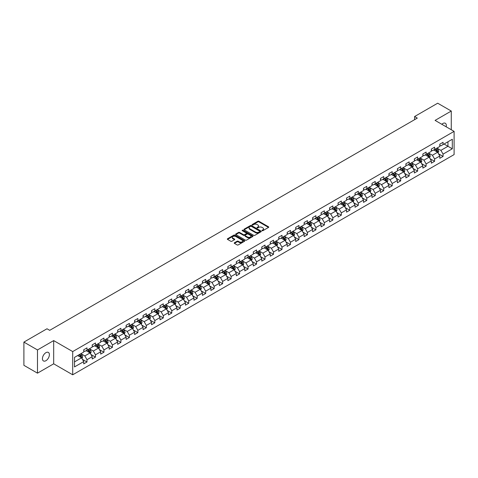 <?xml version="1.0" encoding="UTF-8"?>
<svg xmlns="http://www.w3.org/2000/svg" width="478" height="478" viewBox="0 0 478 478"><rect width="100%" height="100%" fill="white"/><g stroke="black" fill="none" stroke-linecap="round" stroke-linejoin="round"><path stroke-width="0.72" d="M262.111 230.695A0.526 0.305 0 0 0 262.858 230.695L268.528 227.42A0.753 0.436 0 0 0 268.75 227.116A0.753 0.436 0 0 0 268.528 226.805L258.927 221.26A0.753 0.436 0 0 0 257.857 221.26L252.193 224.535A0.526 0.305 0 0 0 252.94 224.965L253.669 224.541A2.414 1.392 0 0 1 257.086 224.541L257.887 225.007A2.414 1.392 0 0 1 258.592 225.992A2.414 1.392 0 0 1 257.887 226.978L257.152 227.397A0.526 0.305 0 0 0 257.899 227.833L258.634 227.409A2.414 1.392 0 0 1 262.046 227.409L262.846 227.869A2.414 1.392 0 0 1 263.551 228.854A2.414 1.392 0 0 1 262.846 229.84L262.111 230.265A0.526 0.305 0 0 0 262.111 230.695L262.111 230.265M45.912 360.711A4.917 2.838 120 0 0 49.12 356.373A4.917 2.838 120 0 0 48.368 352.429A4.917 2.838 120 0 0 45.912 352.674A4.917 2.838 120 0 0 42.697 357.012A4.917 2.838 120 0 0 43.45 360.95A4.917 2.838 120 0 0 45.912 360.711M446.171 126.801A4.917 2.838 120 0 0 445.311 123.258A4.917 2.838 120 0 0 442.849 123.503A4.917 2.838 120 0 0 441.815 124.286M234.441 242.758A0.753 0.436 0 0 0 234.22 243.069A0.753 0.436 0 0 0 234.441 243.374L237.136 244.933A0.753 0.436 0 0 0 238.199 244.933L244.497 241.294A0.753 0.436 0 0 0 244.718 240.99A0.753 0.436 0 0 0 244.497 240.679L234.895 235.134A0.753 0.436 0 0 0 233.826 235.134L227.534 238.773A0.753 0.436 0 0 0 227.313 239.078A0.753 0.436 0 0 0 227.534 239.388L230.784 241.265A0.753 0.436 0 0 0 231.854 241.265L234.549 239.711A0.753 0.436 0 0 0 234.77 239.4A0.753 0.436 0 0 0 234.549 239.096L232.935 238.164A2.02 1.165 0 0 1 232.344 237.339A2.02 1.165 0 0 1 233.587 236.263A2.02 1.165 0 0 1 235.785 236.514L242.107 240.165A2.02 1.165 0 0 1 242.699 240.99A2.02 1.165 0 0 1 241.456 242.065A2.02 1.165 0 0 1 239.257 241.814L238.199 241.205A0.753 0.436 0 0 0 237.136 241.205L234.441 242.758L234.441 243.374M53.679 340.593L37.487 349.944L23.9 342.105L23.9 365.323L37.487 373.163L53.679 363.812L72.704 374.794L72.704 351.575L53.679 340.593L53.679 363.812M451.274 129.747L451.274 111.045L435.082 120.396L454.1 131.378L72.704 351.575M451.274 111.045L437.687 103.206L414.593 116.536L414.593 119.679M23.9 342.105L46.999 328.768L49.712 330.334L417.306 118.108L414.593 116.536M253.722 235.355A0.753 0.436 0 0 0 254.792 235.355L261.084 231.716A0.753 0.436 0 0 0 261.305 231.412A0.753 0.436 0 0 0 261.084 231.101L251.482 225.556A0.753 0.436 0 0 0 250.418 225.556L244.121 229.195A0.753 0.436 0 0 0 243.9 229.5A0.753 0.436 0 0 0 244.121 229.81L253.722 235.355M242.495 230.808A0.526 0.305 0 0 1 243.027 230.88L243.027 230.253L252.79 235.893A0.753 0.436 0 0 1 253.011 236.198A0.753 0.436 0 0 1 252.79 236.508L246.499 240.141A0.753 0.436 0 0 1 245.429 240.141L235.827 234.596L238.522 233.055L238.522 232.428L235.827 233.981A0.753 0.436 0 0 0 235.606 234.292A0.753 0.436 0 0 0 235.827 234.596L235.827 233.981M238.522 233.055A0.753 0.436 0 0 1 239.586 233.055L239.586 232.428A0.753 0.436 0 0 0 238.522 232.428M239.586 232.428L243.481 234.674A0.753 0.436 0 0 0 244.551 234.674L246.337 233.64A0.753 0.436 0 0 0 246.558 233.336A0.753 0.436 0 0 0 246.337 233.025L242.28 230.689A0.526 0.305 0 0 1 243.027 230.253M72.704 374.794L454.1 154.597L454.1 131.378M82.455 359.372L86.996 361.995L86.996 359.707L92.212 356.69L92.212 358.984L95.475 357.102L95.475 354.807L100.691 351.796L100.691 354.09L103.953 352.202L103.953 349.914L109.169 346.903L109.169 349.191L112.432 347.309L112.432 345.02L117.648 342.009L117.648 344.297L120.904 342.415L120.904 340.127L126.126 337.115L126.126 339.404L129.383 337.522L129.383 335.233L134.605 332.216L134.605 334.51L137.861 332.628L137.861 330.334L143.077 327.322L143.077 329.617L146.34 327.735L146.34 325.44L151.556 322.429L151.556 324.717L154.818 322.835L154.818 320.547L160.034 317.535L160.034 319.824L163.297 317.942L163.297 315.653L168.513 312.642L168.513 314.93L171.775 313.048L171.775 310.76L176.991 307.742L176.991 310.037L180.254 308.155L180.254 305.86L185.47 302.849L185.47 305.143L188.732 303.261L188.732 300.967L193.949 297.955L193.949 300.244L197.211 298.362L197.211 296.073L202.427 293.062L202.427 295.35L205.683 293.468L205.683 291.18L210.906 288.168L210.906 290.457L214.162 288.575L214.162 286.286L219.384 283.275L219.384 285.563L222.64 283.681L222.64 281.387L227.857 278.375L227.857 280.67L231.119 278.788L231.119 276.493L236.335 273.482L236.335 275.77L239.598 273.888L239.598 271.6L244.814 268.588L244.814 270.877L248.076 268.995L248.076 266.706L253.292 263.695L253.292 265.983L256.555 264.101L256.555 261.813L261.771 258.801L261.771 261.09L265.033 259.207L265.033 256.913L270.249 253.902L270.249 256.196L273.512 254.314L273.512 252.02L278.728 249.008L278.728 251.303L281.99 249.414L281.99 247.126L287.206 244.115L287.206 246.403L290.463 244.521L290.463 242.232L295.685 239.221L295.685 241.51L298.941 239.627L298.941 237.339L304.163 234.328L304.163 236.616L307.42 234.734L307.42 232.445L312.636 229.428L312.636 231.722L315.898 229.84L315.898 227.546L321.114 224.535L321.114 226.829L324.377 224.941L324.377 222.652L329.593 219.641L329.593 221.929L332.855 220.047L332.855 217.759L338.071 214.747L338.071 217.036L341.334 215.154L341.334 212.865L346.55 209.854L346.55 212.142L349.812 210.26L349.812 207.972L355.029 204.954L355.029 207.249L358.291 205.367L358.291 203.072L363.507 200.061L363.507 202.355L366.769 200.467L366.769 198.179L371.986 195.167L371.986 197.456L375.242 195.574L375.242 193.285L380.464 190.274L380.464 192.562L383.72 190.68L383.72 188.392L388.937 185.38L388.937 187.669L392.199 185.787L392.199 183.498L397.415 180.481L397.415 182.775L400.678 180.893L400.678 178.599L405.894 175.587L405.894 177.882L409.156 176L409.156 173.705L414.372 170.694L414.372 172.982L417.635 171.1L417.635 168.812L422.851 165.8L422.851 168.089L426.113 166.207L426.113 163.918L431.329 160.907L431.329 163.195L434.592 161.313L434.592 159.025L439.808 156.007L439.808 158.302L443.07 156.42L443.07 154.125L452.308 148.795L452.308 139.253L447.958 141.763L447.958 146.286L452.308 148.795M86.996 361.995L83.734 363.877L83.734 361.589L74.496 366.919L74.496 357.383L83.734 352.047L83.734 349.759L86.996 347.876L86.996 350.165L92.212 347.153L92.212 344.865L95.475 342.983L95.475 345.271L100.691 342.26L100.691 339.966L103.953 338.083L103.953 340.378L109.169 337.366L109.169 335.072L112.432 333.19L112.432 335.484L117.648 332.467L117.648 330.179L120.904 328.296L120.904 330.585L126.126 327.573L126.126 325.285L129.383 323.403L129.383 325.691L134.605 322.68L134.605 320.391L137.861 318.509L137.861 320.798L143.077 317.786L143.077 315.498L146.34 313.61L146.34 315.904L151.556 312.893L151.556 310.598L154.818 308.716L154.818 311.011L160.034 307.993L160.034 305.705L163.297 303.823L163.297 306.111L168.513 303.1L168.513 300.811L171.775 298.929L171.775 301.218L176.991 298.206L176.991 295.918L180.254 294.036L180.254 296.324L185.47 293.313L185.47 291.024L188.732 289.136L188.732 291.431L193.949 288.419L193.949 286.125L197.211 284.243L197.211 286.537L202.427 283.52L202.427 281.231L205.683 279.349L205.683 281.638L210.906 278.626L210.906 276.338L214.162 274.456L214.162 276.744L219.384 273.733L219.384 271.444L222.64 269.562L222.64 271.851L227.857 268.839L227.857 266.551L231.119 264.663L231.119 266.957L236.335 263.946L236.335 261.651L239.598 259.769L239.598 262.064L244.814 259.052L244.814 256.758L248.076 254.876L248.076 257.164L253.292 254.153L253.292 251.864L256.555 249.982L256.555 252.27L261.771 249.259L261.771 246.971L265.033 245.089L265.033 247.377L270.249 244.366L270.249 242.077L273.512 240.195L273.512 242.483L278.728 239.472L278.728 237.178L281.99 235.296L281.99 237.59L287.206 234.579L287.206 232.284L290.463 230.402L290.463 232.69L295.685 229.679L295.685 227.391L298.941 225.508L298.941 227.797L304.163 224.785L304.163 222.497L307.42 220.615L307.42 222.903L312.636 219.892L312.636 217.604L315.898 215.721L315.898 218.01L321.114 214.998L321.114 212.704L324.377 210.822L324.377 213.116L329.593 210.105L329.593 207.811L332.855 205.928L332.855 208.223L338.071 205.205L338.071 202.917L341.334 201.035L341.334 203.323L346.55 200.312L346.55 198.023L349.812 196.141L349.812 198.43L355.029 195.418L355.029 193.13L358.291 191.248L358.291 193.536L363.507 190.525L363.507 188.23L366.769 186.348L366.769 188.643L371.986 185.631L371.986 183.337L375.242 181.455L375.242 183.749L380.464 180.732L380.464 178.443L383.72 176.561L383.72 178.85L388.937 175.838L388.937 173.55L392.199 171.668L392.199 173.956L397.415 170.945L397.415 168.656L400.678 166.774L400.678 169.063L405.894 166.051L405.894 163.763L409.156 161.875L409.156 164.169L414.372 161.158L414.372 158.863L417.635 156.981L417.635 159.276L422.851 156.258L422.851 153.97L426.113 152.088L426.113 154.376L431.329 151.365L431.329 149.076L434.592 147.194L434.592 149.483L439.808 146.471L439.808 144.183L443.07 142.301L443.07 144.589L452.308 139.253M86.124 350.667L90.037 352.925L84.821 355.937L80.907 353.678M83.734 350.792L84.821 351.42L86.996 350.165M84.821 355.937L86.996 359.707M90.037 352.925L92.212 356.69M94.602 345.773L98.516 348.032L93.3 351.043L89.386 348.785M92.212 345.899L93.3 346.526L95.475 345.271M93.3 351.043L95.475 354.807M98.516 348.032L100.691 351.796M103.081 340.88L106.994 343.138L101.778 346.15L97.865 343.891M100.691 341.005L101.778 341.633L103.953 340.378M101.778 346.15L103.953 349.914M106.994 343.138L109.169 346.903M111.559 335.986L115.473 338.245L110.257 341.256L106.343 338.998M109.169 336.112L110.257 336.739L112.432 335.484M110.257 341.256L112.432 345.02M115.473 338.245L117.648 342.009M120.038 331.087L123.951 333.345L118.735 336.363L114.822 334.104M117.648 331.212L118.735 331.84L120.904 330.585M118.735 336.363L120.904 340.127M123.951 333.345L126.126 337.115M128.516 326.193L132.43 328.452L127.214 331.463L123.3 329.205M126.126 326.319L127.214 326.946L129.383 325.691M127.214 331.463L129.383 335.233M132.43 328.452L134.605 332.216M136.995 321.3L140.908 323.558L135.686 326.57L131.779 324.311M134.605 321.425L135.686 322.053L137.861 320.798M135.686 326.57L137.861 330.334M140.908 323.558L143.077 327.322M145.473 316.406L149.387 318.665L144.165 321.676L140.251 319.418M143.077 316.532L144.165 317.159L146.34 315.904M144.165 321.676L146.34 325.44M149.387 318.665L151.556 322.429M153.952 311.513L157.859 313.771L152.643 316.783L148.73 314.524M151.556 311.638L152.643 312.265L154.818 311.011M152.643 316.783L154.818 320.547M157.859 313.771L160.034 317.535M162.424 306.613L166.338 308.878L161.122 311.889L157.208 309.63M160.034 306.739L161.122 307.366L163.297 306.111M161.122 311.889L163.297 315.653M166.338 308.878L168.513 312.642M170.903 301.72L174.817 303.978L169.6 306.99L165.687 304.731M168.513 301.845L169.6 302.472L171.775 301.218M169.6 306.99L171.775 310.76M174.817 303.978L176.991 307.742M179.381 296.826L183.295 299.085L178.079 302.096L174.165 299.837M176.991 296.952L178.079 297.579L180.254 296.324M178.079 302.096L180.254 305.86M183.295 299.085L185.47 302.849M187.86 291.933L191.774 294.191L186.557 297.202L182.644 294.944M185.47 292.058L186.557 292.685L188.732 291.431M186.557 297.202L188.732 300.967M191.774 294.191L193.949 297.955M196.339 287.039L200.252 289.298L195.036 292.309L191.122 290.05M193.949 287.164L195.036 287.792L197.211 286.537M195.036 292.309L197.211 296.073M200.252 289.298L202.427 293.062M204.817 282.139L208.731 284.404L203.514 287.415L199.601 285.157M202.427 282.265L203.514 282.892L205.683 281.638M203.514 287.415L205.683 291.18M208.731 284.404L210.906 288.168M213.296 277.246L217.209 279.505L211.993 282.516L208.079 280.257M210.906 277.371L211.993 277.999L214.162 276.744M211.993 282.516L214.162 286.286M217.209 279.505L219.384 283.275M221.774 272.352L225.688 274.611L220.466 277.622L216.558 275.364M219.384 272.478L220.466 273.105L222.64 271.851M220.466 277.622L222.64 281.387M225.688 274.611L227.857 278.375M230.253 267.459L234.166 269.717L228.944 272.729L225.03 270.47M227.857 267.584L228.944 268.212L231.119 266.957M228.944 272.729L231.119 276.493M234.166 269.717L236.335 273.482M238.731 262.565L242.639 264.824L237.423 267.835L233.509 265.577M236.335 262.691L237.423 263.318L239.598 262.064M237.423 267.835L239.598 271.6M242.639 264.824L244.814 268.588M247.204 257.666L251.117 259.93L245.901 262.942L241.988 260.683M244.814 257.791L245.901 258.425L248.076 257.164M245.901 262.942L248.076 266.706M251.117 259.93L253.292 263.695M255.682 252.772L259.596 255.031L254.38 258.048L250.466 255.784M253.292 252.898L254.38 253.525L256.555 252.27M254.38 258.048L256.555 261.813M259.596 255.031L261.771 258.801M264.161 247.879L268.074 250.137L262.858 253.149L258.945 250.89M261.771 248.004L262.858 248.632L265.033 247.377M262.858 253.149L265.033 256.913M268.074 250.137L270.249 253.902M272.639 242.985L276.553 245.244L271.337 248.255L267.423 245.997M270.249 243.111L271.337 243.738L273.512 242.483M271.337 248.255L273.512 252.02M276.553 245.244L278.728 249.008M281.118 238.092L285.031 240.35L279.815 243.362L275.902 241.103M278.728 238.217L279.815 238.845L281.99 237.59M279.815 243.362L281.99 247.126M285.031 240.35L287.206 244.115M289.596 233.198L293.51 235.457L288.294 238.468L284.38 236.21M287.206 233.324L288.294 233.951L290.463 232.69M288.294 238.468L290.463 242.232M293.51 235.457L295.685 239.221M298.075 228.299L301.988 230.557L296.772 233.575L292.859 231.31M295.685 228.424L296.772 229.052L298.941 227.797M296.772 233.575L298.941 237.339M301.988 230.557L304.163 234.328M306.553 223.405L310.467 225.664L305.245 228.675L301.337 226.417M304.163 223.531L305.245 224.158L307.42 222.903M305.245 228.675L307.42 232.445M310.467 225.664L312.636 229.428M315.032 218.512L318.94 220.77L313.723 223.782L309.81 221.523M312.636 218.637L313.723 219.265L315.898 218.01M313.723 223.782L315.898 227.546M318.94 220.77L321.114 224.535M323.504 213.618L327.418 215.877L322.202 218.888L318.288 216.63M321.114 213.744L322.202 214.371L324.377 213.116M322.202 218.888L324.377 222.652M327.418 215.877L329.593 219.641M331.983 208.725L335.897 210.983L330.68 213.995L326.767 211.736M329.593 208.85L330.68 209.478L332.855 208.223M330.68 213.995L332.855 217.759M335.897 210.983L338.071 214.747M340.461 203.825L344.375 206.084L339.159 209.101L335.245 206.837M338.071 203.951L339.159 204.578L341.334 203.323M339.159 209.101L341.334 212.865M344.375 206.084L346.55 209.854M348.94 198.932L352.854 201.19L347.637 204.202L343.724 201.943M346.55 199.057L347.637 199.685L349.812 198.43M347.637 204.202L349.812 207.972M352.854 201.19L355.029 204.954M357.419 194.038L361.332 196.297L356.116 199.308L352.202 197.05M355.029 194.164L356.116 194.791L358.291 193.536M356.116 199.308L358.291 203.072M361.332 196.297L363.507 200.061M365.897 189.145L369.811 191.403L364.595 194.415L360.681 192.156M363.507 189.27L364.595 189.897L366.769 188.643M364.595 194.415L366.769 198.179M369.811 191.403L371.986 195.167M374.376 184.251L378.289 186.51L373.073 189.521L369.159 187.262M371.986 184.377L373.073 185.004L375.242 183.749M373.073 189.521L375.242 193.285M378.289 186.51L380.464 190.274M382.854 179.352L386.768 181.61L381.552 184.627L377.638 182.369M380.464 179.477L381.552 180.104L383.72 178.85M381.552 184.627L383.72 188.392M386.768 181.61L388.937 185.38M391.333 174.458L395.246 176.717L390.024 179.728L386.116 177.469M388.937 174.584L390.024 175.211L392.199 173.956M390.024 179.728L392.199 183.498M395.246 176.717L397.415 180.481M399.811 169.565L403.719 171.823L398.503 174.834L394.589 172.576M397.415 169.69L398.503 170.317L400.678 169.063M398.503 174.834L400.678 178.599M403.719 171.823L405.894 175.587M408.284 164.671L412.197 166.93L406.981 169.941L403.068 167.682M405.894 164.796L406.981 165.424L409.156 164.169M406.981 169.941L409.156 173.705M412.197 166.93L414.372 170.694M416.762 159.777L420.676 162.036L415.46 165.047L411.546 162.789M414.372 159.903L415.46 160.53L417.635 159.276M415.46 165.047L417.635 168.812M420.676 162.036L422.851 165.8M425.241 154.878L429.154 157.143L423.938 160.154L420.025 157.895M422.851 155.003L423.938 155.631L426.113 154.376M423.938 160.154L426.113 163.918M429.154 157.143L431.329 160.907M433.719 149.984L437.633 152.243L432.417 155.254L428.503 152.996M431.329 150.11L432.417 150.737L434.592 149.483M432.417 155.254L434.592 159.025M437.633 152.243L439.808 156.007M444.044 144.021L447.958 146.286L440.895 150.361L436.982 148.102M439.808 145.216L440.895 145.844L443.07 144.589M440.895 150.361L443.07 154.125M37.487 349.944L37.487 373.163M74.496 361.9L81.559 357.819L77.645 355.56M81.559 357.819L83.734 361.589M438.529 153.796L443.07 156.42M430.051 158.69L434.592 161.313M421.572 163.59L426.113 166.207M413.094 168.483L417.635 171.1M404.621 173.377L409.156 176M396.143 178.27L400.678 180.893M387.664 183.164L392.199 185.787M379.185 188.063L383.72 190.68M370.707 192.957L375.242 195.574M362.228 197.85L366.769 200.467M353.75 202.744L358.291 205.367M345.271 207.637L349.812 210.26M336.793 212.537L341.334 215.154M328.314 217.43L332.855 220.047M319.842 222.324L324.377 224.941M311.363 227.217L315.898 229.84M302.885 232.111L307.42 234.734M294.406 237.01L298.941 239.627M285.928 241.904L290.463 244.521M277.449 246.797L281.99 249.414M268.971 251.691L273.512 254.314M260.492 256.584L265.033 259.207M252.014 261.484L256.555 264.101M243.535 266.377L248.076 268.995M235.062 271.271L239.598 273.888M226.584 276.165L231.119 278.788M218.105 281.058L222.64 283.681M209.627 285.958L214.162 288.575M201.148 290.851L205.683 293.468M192.67 295.745L197.211 298.362M184.191 300.638L188.732 303.261M175.713 305.532L180.254 308.155M167.234 310.425L171.775 313.048M158.756 315.325L163.297 317.942M150.283 320.218L154.818 322.835M141.805 325.112L146.34 327.735M133.326 330.005L137.861 332.628M124.848 334.899L129.383 337.522M116.369 339.798L120.904 342.415M107.891 344.692L112.432 347.309M99.412 349.585L103.953 352.202M90.934 354.479L95.475 357.102M262.32 230.766L262.846 230.468A2.414 1.392 0 0 0 263.551 229.482L263.551 228.854M258.592 225.992L258.592 226.62A2.414 1.392 0 0 1 257.887 227.606L257.361 227.904M268.517 227.426L258.927 221.888A0.753 0.436 0 0 0 257.857 221.888L252.402 225.042M261.084 231.101L261.084 231.716L251.482 226.184A0.753 0.436 0 0 0 250.418 226.184L244.133 229.816M259.751 231.627A0.526 0.305 0 0 0 259.751 231.197L251.32 226.327A0.526 0.305 0 0 0 250.574 226.327L249.803 226.775A2.414 1.392 0 0 0 249.098 227.761A2.414 1.392 0 0 0 249.803 228.747L255.563 232.075A2.414 1.392 0 0 0 258.98 232.075L259.751 231.627L259.751 232.254A0.526 0.305 0 0 0 259.751 231.824M249.098 227.761L249.098 228.388A2.414 1.392 0 0 0 249.803 229.374L249.803 228.747M259.751 232.254L258.98 232.702A2.414 1.392 0 0 1 255.563 232.702L249.803 229.374M239.586 233.055L243.481 235.301A0.753 0.436 0 0 0 244.551 235.301L246.337 234.268A0.753 0.436 0 0 0 246.558 233.963L246.558 233.336M243.027 230.88L252.778 236.514M247.52 237.01A2.02 1.165 0 0 0 249.719 237.261A2.02 1.165 0 0 0 250.968 236.186A2.02 1.165 0 0 0 250.376 235.361L248.148 234.077A0.753 0.436 0 0 0 247.084 234.077L245.298 235.104A0.753 0.436 0 0 0 245.077 235.415A0.753 0.436 0 0 0 245.298 235.72L247.52 237.01L247.52 237.638A2.02 1.165 0 0 0 249.719 237.889A2.02 1.165 0 0 0 250.968 236.813L250.968 236.186M245.077 235.415L245.077 236.042A0.753 0.436 0 0 0 245.298 236.347L245.298 235.72M247.52 237.638L245.298 236.347M242.699 240.99L242.699 241.617A2.02 1.165 0 0 1 241.456 242.693A2.02 1.165 0 0 1 239.257 242.442L238.199 241.832A0.753 0.436 0 0 0 237.136 241.832L234.453 243.38M232.344 237.339L232.344 237.966A2.02 1.165 0 0 0 232.935 238.791L232.935 238.164M234.549 239.096L234.549 239.711L232.935 238.791M244.497 240.679L244.497 241.294L234.895 235.762A0.753 0.436 0 0 0 233.826 235.762L227.54 239.394L227.534 238.773M438.063 152.99L438.708 151.359A2.037 1.177 -120 0 0 438.057 149.626L436.94 148.126M434.98 150.713L434.221 149.698M435.255 149.1L436.372 150.6A2.037 1.177 60 0 1 436.958 151.825L437.609 151.448A2.037 1.177 -120 0 0 437.029 150.223L435.906 148.724M435.392 149.017L436.641 150.678A1.04 0.598 60 0 1 436.826 150.994L437.609 151.448M429.585 157.883L430.23 156.252A2.037 1.177 -120 0 0 429.579 154.519L428.461 153.026M426.501 155.607L425.743 154.591M426.776 153.994L427.894 155.493A2.037 1.177 60 0 1 428.479 156.718L429.13 156.342A2.037 1.177 -120 0 0 428.551 155.117L427.428 153.617M426.92 153.916L428.163 155.577A1.04 0.598 60 0 1 428.348 155.888L429.13 156.342M421.106 162.777L421.751 161.152A2.037 1.177 -120 0 0 421.106 159.413L419.983 157.919M418.029 160.506L417.264 159.485M418.298 158.893L419.421 160.387A2.037 1.177 60 0 1 420.001 161.612L420.652 161.235A2.037 1.177 -120 0 0 420.072 160.011L418.949 158.517M418.441 158.81L419.684 160.471A1.04 0.598 60 0 1 419.869 160.787L420.652 161.235M412.628 167.67L413.273 166.045A2.037 1.177 -120 0 0 412.628 164.312L411.504 162.813M409.55 165.4L408.786 164.384M409.819 163.787L410.943 165.28A2.037 1.177 60 0 1 411.522 166.505L412.173 166.129A2.037 1.177 -120 0 0 411.594 164.904L410.471 163.41M409.963 163.703L411.205 165.364A1.04 0.598 60 0 1 411.397 165.681L412.173 166.129M404.149 172.57L404.8 170.939A2.037 1.177 -120 0 0 404.149 169.206L403.026 167.706M401.072 170.293L400.307 169.278M401.341 168.68L402.464 170.18A2.037 1.177 60 0 1 403.044 171.405L403.695 171.028A2.037 1.177 -120 0 0 403.115 169.804L401.992 168.304M401.484 168.597L402.727 170.258A1.04 0.598 60 0 1 402.918 170.574L403.695 171.028M395.67 177.463L396.322 175.832A2.037 1.177 -120 0 0 395.67 174.1L394.547 172.6M392.593 175.187L391.829 174.171M392.862 173.574L393.986 175.073A2.037 1.177 60 0 1 394.565 176.298L395.222 175.922A2.037 1.177 -120 0 0 394.637 174.697L393.514 173.197M393.006 173.49L394.248 175.151A1.04 0.598 60 0 1 394.44 175.468L395.222 175.922M387.198 182.357L387.843 180.726A2.037 1.177 -120 0 0 387.192 178.993L386.069 177.499M384.115 180.081L383.35 179.065M384.384 178.467L385.507 179.967A2.037 1.177 60 0 1 386.093 181.192L386.744 180.815A2.037 1.177 -120 0 0 386.158 179.591L385.035 178.091M384.527 178.39L385.77 180.051A1.04 0.598 60 0 1 385.961 180.361L386.744 180.815M378.719 187.251L379.365 185.625A2.037 1.177 -120 0 0 378.713 183.887L377.59 182.393M375.636 184.98L374.877 183.958M375.905 183.367L377.028 184.861A2.037 1.177 60 0 1 377.614 186.085L378.265 185.709A2.037 1.177 -120 0 0 377.68 184.484L376.562 182.984M376.049 183.283L377.291 184.944A1.04 0.598 60 0 1 377.483 185.261L378.265 185.709M370.241 192.144L370.886 190.519A2.037 1.177 -120 0 0 370.235 188.786L369.112 187.286M367.158 189.874L366.399 188.852M367.427 188.26L368.55 189.754A2.037 1.177 60 0 1 369.135 190.979L369.787 190.603A2.037 1.177 -120 0 0 369.201 189.378L368.084 187.884M367.57 188.177L368.813 189.838A1.04 0.598 60 0 1 369.004 190.154L369.787 190.603M361.762 197.044L362.408 195.412A2.037 1.177 -120 0 0 361.756 193.68L360.639 192.18M358.679 194.767L357.92 193.751M358.954 193.154L360.071 194.648A2.037 1.177 60 0 1 360.657 195.878L361.308 195.496A2.037 1.177 -120 0 0 360.723 194.271L359.605 192.777M359.092 193.07L360.34 194.731A1.04 0.598 60 0 1 360.526 195.048L361.308 195.496M353.284 201.937L353.929 200.306A2.037 1.177 -120 0 0 353.278 198.573L352.161 197.073M350.201 199.661L349.442 198.645M350.476 198.047L351.593 199.547A2.037 1.177 60 0 1 352.178 200.772L352.83 200.396A2.037 1.177 -120 0 0 352.25 199.171L351.127 197.671M350.613 197.964L351.862 199.625A1.04 0.598 60 0 1 352.047 199.941L352.83 200.396M344.805 206.831L345.451 205.199A2.037 1.177 -120 0 0 344.799 203.467L343.682 201.967M341.722 204.554L340.963 203.538M341.997 202.941L343.114 204.441A2.037 1.177 60 0 1 343.7 205.665L344.351 205.289A2.037 1.177 -120 0 0 343.772 204.064L342.648 202.564M342.14 202.863L343.383 204.524A1.04 0.598 60 0 1 343.568 204.835L344.351 205.289M336.327 211.724L336.972 210.099A2.037 1.177 -120 0 0 336.327 208.36L335.203 206.866M333.25 209.448L332.485 208.432M333.519 207.834L334.642 209.334A2.037 1.177 60 0 1 335.221 210.559L335.873 210.183A2.037 1.177 -120 0 0 335.293 208.958L334.17 207.458M333.662 207.757L334.905 209.418A1.04 0.598 60 0 1 335.09 209.734L335.873 210.183M327.848 216.618L328.494 214.992A2.037 1.177 -120 0 0 327.848 213.254L326.725 211.76M324.771 214.347L324.006 213.325M325.04 212.734L326.163 214.228A2.037 1.177 60 0 1 326.743 215.453L327.394 215.076A2.037 1.177 -120 0 0 326.815 213.851L325.691 212.357M325.183 212.65L326.426 214.311A1.04 0.598 60 0 1 326.617 214.628L327.394 215.076M319.37 221.511L320.021 219.886A2.037 1.177 -120 0 0 319.37 218.153L318.246 216.654M316.293 219.241L315.528 218.225M316.561 217.627L317.685 219.121A2.037 1.177 60 0 1 318.264 220.346L318.922 219.97A2.037 1.177 -120 0 0 318.336 218.745L317.213 217.251M316.705 217.544L317.948 219.205A1.04 0.598 60 0 1 318.139 219.522L318.922 219.97M310.891 226.411L311.542 224.78A2.037 1.177 -120 0 0 310.891 223.047L309.768 221.547M307.814 224.134L307.049 223.118M308.083 222.521L309.206 224.021A2.037 1.177 60 0 1 309.786 225.246L310.443 224.869A2.037 1.177 -120 0 0 309.858 223.644L308.734 222.145M308.226 222.437L309.469 224.098A1.04 0.598 60 0 1 309.66 224.415L310.443 224.869M302.419 231.304L303.064 229.673A2.037 1.177 -120 0 0 302.413 227.94L301.289 226.441M299.336 229.028L298.571 228.012M299.604 227.414L300.728 228.914A2.037 1.177 60 0 1 301.313 230.139L301.965 229.763A2.037 1.177 -120 0 0 301.379 228.538L300.256 227.038M299.748 227.337L300.991 228.998A1.04 0.598 60 0 1 301.182 229.309L301.965 229.763M293.94 236.198L294.585 234.573A2.037 1.177 -120 0 0 293.934 232.834L292.811 231.34M290.857 233.921L290.098 232.906M291.126 232.308L292.249 233.808A2.037 1.177 60 0 1 292.835 235.033L293.486 234.656A2.037 1.177 -120 0 0 292.9 233.431L291.783 231.932M291.269 232.23L292.512 233.891A1.04 0.598 60 0 1 292.703 234.202L293.486 234.656M285.462 241.091L286.107 239.466A2.037 1.177 -120 0 0 285.456 237.727L284.332 236.234M282.379 238.821L281.62 237.799M282.647 237.208L283.771 238.701A2.037 1.177 60 0 1 284.356 239.926L285.007 239.55A2.037 1.177 -120 0 0 284.422 238.325L283.305 236.831M282.791 237.124L284.034 238.785A1.04 0.598 60 0 1 284.225 239.102L285.007 239.55M276.983 245.985L277.628 244.36A2.037 1.177 -120 0 0 276.977 242.627L275.86 241.127M273.9 243.714L273.141 242.699M274.175 242.101L275.292 243.595A2.037 1.177 60 0 1 275.878 244.82L276.529 244.443A2.037 1.177 -120 0 0 275.943 243.218L274.826 241.725M274.312 242.017L275.561 243.678A1.04 0.598 60 0 1 275.746 243.995L276.529 244.443M268.505 250.884L269.15 249.253A2.037 1.177 -120 0 0 268.499 247.52L267.381 246.021M265.421 248.608L264.663 247.592M265.696 246.995L266.814 248.494A2.037 1.177 60 0 1 267.399 249.719L268.05 249.343A2.037 1.177 -120 0 0 267.471 248.118L266.348 246.618M265.834 246.911L267.083 248.572A1.04 0.598 60 0 1 267.268 248.889L268.05 249.343M260.026 255.778L260.671 254.147A2.037 1.177 -120 0 0 260.02 252.414L258.903 250.914M256.943 253.501L256.184 252.486M257.218 251.888L258.341 253.388A2.037 1.177 60 0 1 258.921 254.613L259.572 254.236A2.037 1.177 -120 0 0 258.992 253.011L257.869 251.512M257.361 251.81L258.604 253.471A1.04 0.598 60 0 1 258.789 253.782L259.572 254.236M251.548 260.671L252.193 259.04A2.037 1.177 -120 0 0 251.548 257.307L250.424 255.814M248.47 258.395L247.706 257.379M248.739 256.782L249.863 258.281A2.037 1.177 60 0 1 250.442 259.506L251.093 259.13A2.037 1.177 -120 0 0 250.514 257.905L249.391 256.405M248.883 256.704L250.125 258.365A1.04 0.598 60 0 1 250.311 258.676L251.093 259.13M243.069 265.565L243.714 263.94A2.037 1.177 -120 0 0 243.069 262.201L241.946 260.707M239.992 263.294L239.227 262.273M240.261 261.681L241.384 263.175A2.037 1.177 60 0 1 241.964 264.4L242.615 264.023A2.037 1.177 -120 0 0 242.035 262.798L240.912 261.305M240.404 261.597L241.647 263.259A1.04 0.598 60 0 1 241.838 263.575L242.615 264.023M234.59 270.458L235.242 268.833A2.037 1.177 -120 0 0 234.59 267.1L233.467 265.601M231.513 268.188L230.749 267.172M231.782 266.575L232.906 268.068A2.037 1.177 60 0 1 233.485 269.293L234.142 268.917A2.037 1.177 -120 0 0 233.557 267.692L232.433 266.198M231.926 266.491L233.168 268.152A1.04 0.598 60 0 1 233.36 268.469L234.142 268.917M226.112 275.358L226.763 273.727A2.037 1.177 -120 0 0 226.112 271.994L224.989 270.494M223.035 273.081L222.27 272.066M223.304 271.468L224.427 272.968A2.037 1.177 60 0 1 225.007 274.193L225.664 273.816A2.037 1.177 -120 0 0 225.078 272.591L223.955 271.092M223.447 271.385L224.69 273.046A1.04 0.598 60 0 1 224.881 273.362L225.664 273.816M217.639 280.251L218.285 278.62A2.037 1.177 -120 0 0 217.633 276.887L216.51 275.388M214.556 277.975L213.791 276.959M214.825 276.362L215.948 277.861A2.037 1.177 60 0 1 216.534 279.086L217.185 278.71A2.037 1.177 -120 0 0 216.6 277.485L215.476 275.985M214.969 276.278L216.211 277.939A1.04 0.598 60 0 1 216.403 278.256L217.185 278.71M209.161 285.145L209.806 283.514A2.037 1.177 -120 0 0 209.155 281.781L208.032 280.287M206.078 282.868L205.319 281.853M206.347 281.255L207.47 282.755A2.037 1.177 60 0 1 208.055 283.98L208.707 283.603A2.037 1.177 -120 0 0 208.121 282.379L207.004 280.879M206.49 281.178L207.733 282.839A1.04 0.598 60 0 1 207.924 283.149L208.707 283.603M200.682 290.038L201.328 288.413A2.037 1.177 -120 0 0 200.676 286.675L199.553 285.181M197.599 287.768L196.84 286.746M197.868 286.155L198.991 287.648A2.037 1.177 60 0 1 199.577 288.873L200.228 288.497A2.037 1.177 -120 0 0 199.643 287.272L198.525 285.778M198.011 286.071L199.26 287.732A1.04 0.598 60 0 1 199.446 288.049L200.228 288.497M192.204 294.932L192.849 293.307A2.037 1.177 -120 0 0 192.198 291.574L191.081 290.074M189.121 292.661L188.362 291.646M189.396 291.048L190.513 292.542A2.037 1.177 60 0 1 191.098 293.767L191.75 293.39A2.037 1.177 -120 0 0 191.164 292.166L190.047 290.672M189.533 290.965L190.782 292.626A1.04 0.598 60 0 1 190.967 292.942L191.75 293.39M183.725 299.831L184.371 298.2A2.037 1.177 -120 0 0 183.719 296.468L182.602 294.968M180.642 297.555L179.883 296.539M180.917 295.942L182.034 297.441A2.037 1.177 60 0 1 182.62 298.666L183.271 298.29A2.037 1.177 -120 0 0 182.692 297.065L181.568 295.565M181.054 295.858L182.303 297.519A1.04 0.598 60 0 1 182.488 297.836L183.271 298.29M175.247 304.725L175.892 303.094A2.037 1.177 -120 0 0 175.241 301.361L174.123 299.861M172.17 302.449L171.405 301.433M172.439 300.835L173.562 302.335A2.037 1.177 60 0 1 174.141 303.56L174.793 303.183A2.037 1.177 -120 0 0 174.213 301.959L173.09 300.459M172.582 300.752L173.825 302.413A1.04 0.598 60 0 1 174.01 302.729L174.793 303.183M166.768 309.619L167.414 307.987A2.037 1.177 -120 0 0 166.768 306.255L165.645 304.761M163.691 307.342L162.926 306.326M163.96 305.729L165.083 307.229A2.037 1.177 60 0 1 165.663 308.453L166.314 308.077A2.037 1.177 -120 0 0 165.735 306.852L164.611 305.352M164.103 305.651L165.346 307.312A1.04 0.598 60 0 1 165.531 307.623L166.314 308.077M158.29 314.512L158.935 312.887A2.037 1.177 -120 0 0 158.29 311.148L157.166 309.654M155.213 312.242L154.448 311.22M155.481 310.628L156.605 312.122A2.037 1.177 60 0 1 157.184 313.347L157.836 312.971A2.037 1.177 -120 0 0 157.256 311.746L156.133 310.252M155.625 310.545L156.868 312.206A1.04 0.598 60 0 1 157.059 312.522L157.836 312.971M149.811 319.406L150.462 317.78A2.037 1.177 -120 0 0 149.811 316.048L148.688 314.548M146.734 317.135L145.969 316.119M147.003 315.522L148.126 317.016A2.037 1.177 60 0 1 148.706 318.24L149.363 317.864A2.037 1.177 -120 0 0 148.778 316.639L147.654 315.145M147.146 315.438L148.389 317.099A1.04 0.598 60 0 1 148.58 317.416L149.363 317.864M141.333 324.305L141.984 322.674A2.037 1.177 -120 0 0 141.333 320.941L140.209 319.441M138.256 322.029L137.491 321.013M138.524 320.415L139.648 321.915A2.037 1.177 60 0 1 140.233 323.14L140.885 322.764A2.037 1.177 -120 0 0 140.299 321.539L139.176 320.039M138.668 320.332L139.911 321.993A1.04 0.598 60 0 1 140.102 322.309L140.885 322.764M132.86 329.199L133.505 327.567A2.037 1.177 -120 0 0 132.854 325.835L131.731 324.335M129.777 326.922L129.012 325.906M130.046 325.309L131.169 326.809A2.037 1.177 60 0 1 131.755 328.033L132.406 327.657A2.037 1.177 -120 0 0 131.82 326.432L130.697 324.932M130.189 325.225L131.432 326.886A1.04 0.598 60 0 1 131.623 327.203L132.406 327.657M124.382 334.092L125.027 332.461A2.037 1.177 -120 0 0 124.376 330.728L123.252 329.234M121.298 331.816L120.54 330.8M121.567 330.202L122.691 331.702A2.037 1.177 60 0 1 123.276 332.927L123.927 332.551A2.037 1.177 -120 0 0 123.342 331.326L122.225 329.826M121.711 330.125L122.954 331.786A1.04 0.598 60 0 1 123.145 332.096L123.927 332.551M115.903 338.986L116.548 337.36A2.037 1.177 -120 0 0 115.897 335.622L114.774 334.128M112.82 336.715L112.061 335.693M113.095 335.102L114.212 336.596A2.037 1.177 60 0 1 114.798 337.821L115.449 337.444A2.037 1.177 -120 0 0 114.863 336.219L113.746 334.72M113.232 335.018L114.481 336.679A1.04 0.598 60 0 1 114.666 336.996L115.449 337.444M107.425 343.879L108.07 342.254A2.037 1.177 -120 0 0 107.419 340.521L106.301 339.022M104.341 341.609L103.583 340.587M104.616 339.995L105.734 341.489A2.037 1.177 60 0 1 106.319 342.714L106.97 342.338A2.037 1.177 -120 0 0 106.385 341.113L105.268 339.619M104.754 339.912L106.002 341.573A1.04 0.598 60 0 1 106.188 341.89L106.97 342.338M98.946 348.779L99.591 347.148A2.037 1.177 -120 0 0 98.94 345.415L97.823 343.915M95.863 346.502L95.104 345.486M96.138 344.889L97.255 346.383A2.037 1.177 60 0 1 97.841 347.614L98.492 347.231A2.037 1.177 -120 0 0 97.912 346.006L96.789 344.513M96.275 344.805L97.524 346.466A1.04 0.598 60 0 1 97.709 346.783L98.492 347.231M90.467 353.672L91.113 352.041A2.037 1.177 -120 0 0 90.467 350.308L89.344 348.809M87.39 351.396L86.626 350.38M87.659 349.782L88.783 351.282A2.037 1.177 60 0 1 89.362 352.507L90.013 352.131A2.037 1.177 -120 0 0 89.434 350.906L88.311 349.406M87.803 349.699L89.045 351.36A1.04 0.598 60 0 1 89.231 351.677L90.013 352.131M81.989 358.566L82.634 356.935A2.037 1.177 -120 0 0 81.989 355.202L80.866 353.702M78.912 356.289L78.147 355.274M79.181 354.676L80.304 356.176A2.037 1.177 60 0 1 80.884 357.401L81.535 357.024A2.037 1.177 -120 0 0 80.955 355.799L79.832 354.3M79.324 354.598L80.567 356.259A1.04 0.598 60 0 1 80.752 356.57L81.535 357.024M262.846 230.468L262.846 229.84M257.152 227.833L257.152 227.397M257.887 227.606L257.887 226.978M252.193 224.965L252.193 224.535M257.857 221.888L257.857 221.26M258.927 221.888L258.927 221.26M268.528 227.42L268.528 226.805M244.121 229.81L244.121 229.195M250.418 226.184L250.418 225.556M251.482 226.184L251.482 225.556M255.563 232.702L255.563 232.075M258.98 232.702L258.98 232.075M243.481 235.301L243.481 234.674M244.551 235.301L244.551 234.674M246.337 234.268L246.337 233.64M252.79 236.508L252.79 235.893M237.136 241.832L237.136 241.205M238.199 241.832L238.199 241.205M239.257 242.442L239.257 241.814M233.826 235.762L233.826 235.134M234.895 235.762L234.895 235.134M437.43 152.129L438.696 151.401M437.029 150.223L438.057 149.626M435.578 151.06L436.372 150.6M428.957 157.023L430.218 156.294M428.551 155.117L429.579 154.519M427.099 155.953L427.894 155.493M420.479 161.917L421.739 161.188M420.072 160.011L421.106 159.413M418.62 160.847L419.421 160.387M412 166.81L413.261 166.081M411.594 164.904L412.628 164.312M410.142 165.741L410.943 165.28M403.522 171.71L404.782 170.981M403.115 169.804L404.149 169.206M401.663 170.634L402.464 170.18M395.043 176.603L396.304 175.874M394.637 174.697L395.67 174.1M393.191 175.534L393.986 175.073M386.565 181.497L387.825 180.768M386.158 179.591L387.192 178.993M384.712 180.427L385.507 179.967M378.086 186.39L379.353 185.661M377.68 184.484L378.713 183.887M376.234 185.321L377.028 184.861M369.608 191.284L370.874 190.555M369.201 189.378L370.235 188.786M367.755 190.214L368.55 189.754M361.129 196.183L362.396 195.454M360.723 194.271L361.756 193.68M359.277 195.108L360.071 194.648M352.65 201.077L353.917 200.348M352.25 199.171L353.278 198.573M350.798 200.007L351.593 199.547M344.178 205.97L345.439 205.241M343.772 204.064L344.799 203.467M342.32 204.901L343.114 204.441M335.699 210.864L336.96 210.135M335.293 208.958L336.327 208.36M333.841 209.794L334.642 209.334M327.221 215.757L328.482 215.028M326.815 213.851L327.848 213.254M325.363 214.688L326.163 214.228M318.742 220.657L320.003 219.928M318.336 218.745L319.37 218.153M316.884 219.581L317.685 219.121M310.264 225.55L311.525 224.821M309.858 223.644L310.891 223.047M308.412 224.481L309.206 224.021M301.785 230.444L303.052 229.715M301.379 228.538L302.413 227.94M299.933 229.374L300.728 228.914M293.307 235.337L294.573 234.608M292.9 233.431L293.934 232.834M291.455 234.268L292.249 233.808M284.828 240.231L286.095 239.502M284.422 238.325L285.456 237.727M282.976 239.161L283.771 238.701M276.35 245.13L277.616 244.395M275.943 243.218L276.977 242.627M274.497 244.055L275.292 243.595M267.871 250.024L269.138 249.295M267.471 248.118L268.499 247.52M266.019 248.954L266.814 248.494M259.399 254.917L260.659 254.188M258.992 253.011L260.02 252.414M257.54 253.848L258.341 253.388M250.92 259.811L252.181 259.082M250.514 257.905L251.548 257.307M249.062 258.741L249.863 258.281M242.442 264.704L243.702 263.976M242.035 262.798L243.069 262.201M240.583 263.635L241.384 263.175M233.963 269.604L235.224 268.869M233.557 267.692L234.59 267.1M232.111 268.528L232.906 268.068M225.485 274.497L226.745 273.769M225.078 272.591L226.112 271.994M223.632 273.428L224.427 272.968M217.006 279.391L218.273 278.662M216.6 277.485L217.633 276.887M215.154 278.321L215.948 277.861M208.528 284.285L209.794 283.556M208.121 282.379L209.155 281.781M206.675 283.215L207.47 282.755M200.049 289.178L201.316 288.449M199.643 287.272L200.676 286.675M198.197 288.109L198.991 287.648M191.57 294.078L192.837 293.343M191.164 292.166L192.198 291.574M189.718 293.002L190.513 292.542M183.092 298.971L184.359 298.242M182.692 297.065L183.719 296.468M181.24 297.902L182.034 297.441M174.619 303.865L175.88 303.136M174.213 301.959L175.241 301.361M172.761 302.795L173.562 302.335M166.141 308.758L167.402 308.029M165.735 306.852L166.768 306.255M164.283 307.689L165.083 307.229M157.662 313.652L158.923 312.923M157.256 311.746L158.29 311.148M155.804 312.582L156.605 312.122M149.184 318.545L150.445 317.816M148.778 316.639L149.811 316.048M147.332 317.476L148.126 317.016M140.705 323.445L141.966 322.716M140.299 321.539L141.333 320.941M138.853 322.369L139.648 321.915M132.227 328.338L133.493 327.609M131.82 326.432L132.854 325.835M130.375 327.269L131.169 326.809M123.748 333.232L125.015 332.503M123.342 331.326L124.376 330.728M121.896 332.162L122.691 331.702M115.27 338.125L116.536 337.396M114.863 336.219L115.897 335.622M113.417 337.056L114.212 336.596M106.791 343.019L108.058 342.29M106.385 341.113L107.419 340.521M104.939 341.949L105.734 341.489M98.313 347.918L99.579 347.189M97.912 346.006L98.94 345.415M96.46 346.843L97.255 346.383M89.84 352.812L91.101 352.083M89.434 350.906L90.467 350.308M87.982 351.742L88.783 351.282M81.362 357.705L82.622 356.976M80.955 355.799L81.989 355.202M79.503 356.636L80.304 356.176M259.907 232.039L259.907 231.412"/></g></svg>
